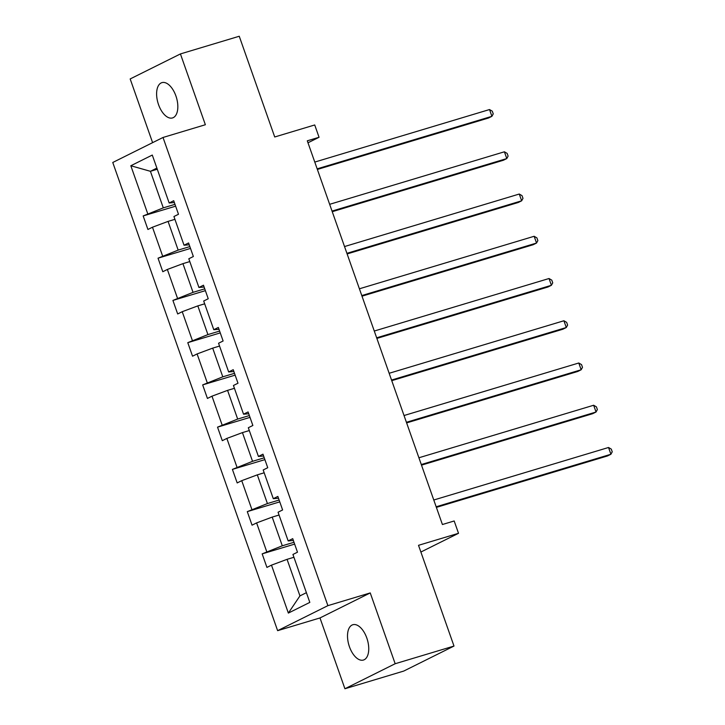 <?xml version="1.0" encoding="UTF-8"?>
<svg xmlns="http://www.w3.org/2000/svg" width="725" height="725" viewBox="0 0 725 725"><rect width="100%" height="100%" fill="white"/><g stroke="black" fill="none" stroke-linecap="round" stroke-linejoin="round"><path stroke-width="1.09" d="M366.823 638.063A18.424 9.606 -106.7 0 0 352.821 624.742A18.424 9.606 -106.7 0 0 349.432 646.718A18.424 9.606 -106.7 0 0 363.433 660.04A18.424 9.606 -106.7 0 0 366.823 638.063M175.912 95.954A18.424 9.606 -106.7 0 0 161.92 82.641A18.424 9.606 -106.7 0 0 158.53 104.617A18.424 9.606 -106.7 0 0 172.523 117.93A18.424 9.606 -106.7 0 0 175.912 95.954M370.239 592.923L319.988 617.945L344.919 688.75L395.17 663.728L370.239 592.923L327.89 605.647L163.016 137.469L205.365 124.736L180.425 53.931L130.174 78.943L152.603 142.644M180.425 53.931L239.25 36.25L274.721 136.98L314.722 124.963L319.054 137.279L307.291 140.813L442.413 524.519L454.176 520.976L458.517 533.301L418.515 545.318L453.995 646.057L403.743 671.069L344.919 688.75M395.17 663.728L453.995 646.057M319.988 617.945L277.63 630.668L112.765 162.482L163.016 137.469M293.933 557.271L287.064 559.338L299.942 595.896L288.36 613.078L271.485 565.147L266.927 567.412L262.16 553.873L294.64 544.112M287.064 559.338L271.485 565.147M327.89 605.647L277.63 630.668M279.053 515.031L272.192 517.097L282.297 545.798L262.16 553.873M266.709 551.607L256.605 522.906L252.055 525.172L247.288 511.632L279.768 501.872M264.181 472.791L257.312 474.857L267.425 503.558L247.288 511.632M251.838 509.367L241.733 480.666L237.184 482.932L232.408 469.392L264.888 459.632M249.3 430.55L242.44 432.608L252.545 461.317L232.408 469.392M236.957 467.127L226.852 438.417L222.303 440.682L217.536 427.143L250.016 417.382M234.429 388.31L227.568 390.367L237.673 419.068L217.536 427.143M222.086 424.886L211.981 396.176L207.432 398.442L202.665 384.903L235.136 375.142M219.548 346.061L212.688 348.127L222.792 376.828L202.665 384.903M207.214 382.637L197.1 353.936L192.551 356.202L187.784 342.662L220.264 332.902M204.677 303.82L197.816 305.887L207.921 334.587L187.784 342.662M192.333 340.397L182.229 311.696L177.679 313.961L172.913 300.422L205.383 290.662M189.796 261.58L182.936 263.646L193.04 292.347L172.913 300.422M177.462 298.156L167.348 269.455L162.799 271.721L158.032 258.182L190.512 248.421M174.924 219.34L168.064 221.397L178.169 250.107L158.032 258.182M162.581 255.916L152.477 227.215L147.927 229.472L143.16 215.932L175.64 206.172M157.28 169.242L150.419 171.308L163.297 207.858L143.16 215.932M147.71 213.676L130.826 165.744L152.286 155.059L169.17 202.991L173.719 200.725L178.486 214.265L173.937 216.53L184.041 245.231L188.591 242.966L193.358 256.505L188.808 258.771L198.922 287.472L203.471 285.206L208.238 298.745L203.689 301.011L213.793 329.712L218.343 327.446L223.11 340.986L218.56 343.251L228.665 371.952L233.223 369.687L237.99 383.226L233.441 385.492L243.546 414.202L248.095 411.936L252.862 425.475L248.312 427.741L258.417 456.442L262.967 454.176L267.743 467.716L263.184 469.981L273.298 498.682L277.847 496.417L282.614 509.956L278.065 512.222L288.169 540.923L292.719 538.657L297.486 552.196L292.936 554.462L309.82 602.393L288.36 613.078M288.169 540.923L293.362 540.487M293.997 542.282L282.297 545.798M272.192 517.097L256.605 522.906M273.298 498.682L278.491 498.247M279.125 500.042L267.425 503.558M257.312 474.857L241.733 480.666M258.417 456.442L263.619 456.007M264.244 457.801L252.545 461.317M242.44 432.608L226.852 438.417M243.546 414.202L248.738 413.767M249.373 415.552L237.673 419.068M227.568 390.367L211.981 396.176M228.665 371.952L233.867 371.517M234.492 373.312L222.792 376.828M212.688 348.127L197.1 353.936M213.793 329.712L218.986 329.277M219.621 331.071L207.921 334.587M197.816 305.887L182.229 311.696M198.922 287.472L204.115 287.037M204.74 288.831L193.04 292.347M182.936 263.646L167.348 269.455M184.041 245.231L189.234 244.796M189.868 246.591L178.169 250.107M168.064 221.397L152.477 227.215M169.17 202.991L174.363 202.556M307.989 142.789L319.054 137.279M420.881 552.033L458.517 533.301M299.942 595.896L306.394 592.678M174.988 204.341L163.297 207.858M156.881 168.091L150.419 171.308L130.826 165.744M317.378 169.442L488.514 118.012L491.912 116.317L317.16 168.843M489.52 109.547L492.275 111.17L493.236 113.879L491.912 116.317L489.52 109.547L314.777 162.074M332.249 211.691L503.386 160.252L506.784 158.567L332.041 211.084M504.401 151.797L507.156 153.41L508.107 156.12L506.784 158.567L504.401 151.797L329.657 204.314M347.13 253.931L518.266 202.493L521.656 200.807L346.913 253.324M519.272 194.037L522.027 195.65L522.988 198.36L521.656 200.807L519.272 194.037L344.529 246.554M362.002 296.172L533.138 244.733L536.536 243.047L361.784 295.564M534.153 236.278L536.908 237.9L537.859 240.6L536.536 243.047L534.153 236.278L359.401 288.795M376.882 338.412L548.018 286.982L551.408 285.288L376.665 337.805M549.024 278.518L551.779 280.14L552.74 282.85L551.408 285.288L549.024 278.518L374.281 331.035M391.754 380.652L562.89 329.222L566.288 327.528L391.536 380.054M563.905 320.758L566.66 322.38L567.612 325.09L566.288 327.528L563.905 320.758L389.153 373.284M406.625 422.902L577.771 371.463L581.16 369.768L406.417 422.294M578.777 362.998L581.532 364.621L582.492 367.33L581.16 369.768L578.777 362.998L404.033 415.525M421.506 465.142L592.642 413.703L596.041 412.017L421.288 464.535M593.657 405.248L596.412 406.861L597.364 409.571L596.041 412.017L593.657 405.248L418.905 457.765M436.377 507.382L607.523 455.943L610.912 454.258L436.169 506.775M608.529 447.488L611.284 449.11L612.235 451.811L610.912 454.258L608.529 447.488L433.786 500.005"/></g></svg>
